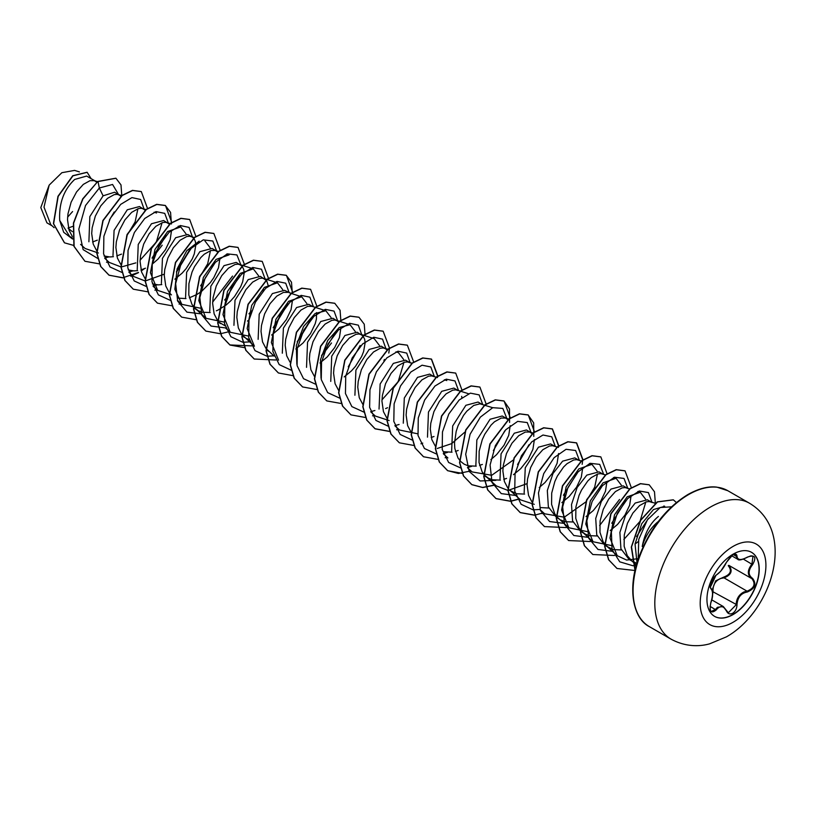 <?xml version="1.0" encoding="UTF-8"?>
<svg xmlns="http://www.w3.org/2000/svg" width="816" height="816" viewBox="0 0 816 816"><rect width="100%" height="100%" fill="white"/><g stroke="black" fill="none" stroke-linecap="round" stroke-linejoin="round"><path stroke-width="1.22" d="M751.485 552.299A36.975 21.349 -60 0 1 757.034 581.951A36.975 21.349 -60 0 1 732.911 614.448A36.975 21.349 -60 0 1 714.52 616.335M733.094 554.186A36.975 21.349 -60 0 1 751.577 552.35A36.975 21.349 -60 0 1 757.248 581.981A36.975 21.349 -60 0 1 733.094 614.56A36.975 21.349 -60 0 1 714.612 616.386A36.975 21.349 -60 0 1 708.941 586.765A36.975 21.349 -60 0 1 733.094 554.186M716.122 575.147C720.079 572.597 723.517 568.324 726.444 562.306L732.666 554.972C735.389 553.605 736.828 554.023 736.991 556.226C737.531 560.245 740.979 560.551 747.323 557.144C755.035 554.503 756.789 557.002 752.597 564.641C747.997 570.517 747.997 575.096 752.597 578.401C756.789 584.083 755.024 588.611 747.323 591.998C740.969 593.161 737.531 597.445 736.991 604.85C736.828 608.634 735.389 611.439 732.666 613.275C729.892 614.621 727.811 613.846 726.444 610.939C723.517 605.554 720.069 605.248 716.122 610.021C710.899 614.091 709.145 611.582 710.848 602.514C713.072 595.262 713.072 590.662 710.848 588.734C709.145 584.501 710.899 579.972 716.122 575.147A0.663 0.551 63.4 0 1 715.877 575.433L715.877 575.433A0.663 0.551 63.4 0 1 715.571 575.474M712.154 589.978L715.642 580.849L723.833 577.065L724.027 577.861L720.732 578.432C715.295 580.768 712.735 585.133 713.041 591.529L712.541 595.068M726.566 610.766L728.341 612.765L736.103 604.84C736.369 598.73 739.031 594.425 744.08 591.906L747.089 591.182C754.249 588.132 755.871 583.97 751.944 578.697L728.872 565.376C732.992 570.751 731.381 574.913 724.027 577.861L747.089 591.182L747.323 591.998M710.818 602.606L710.899 602.585C709.706 608.216 709.879 611.164 711.409 611.398L715.448 609.46L717.437 607.308L723.292 606.523L726.444 610.939M726.444 562.306L720.722 571.231L715.877 575.433L711.317 581.074L710.002 585.755C710.654 585.97 707.992 592.681 715.877 575.433C706.054 589.907 711.368 585.164 710.155 587.336L710.461 587.836M723.833 577.065C730.646 574.444 732.125 570.649 728.26 565.672L728.831 565.355M658.4 516.436C650.107 523.291 644.711 533.317 642.223 546.516A30.386 17.544 -60 0 1 658.339 521.485M68.024 228.113L72.889 226.307M94.931 180.846L86.649 176.062L74.695 179.438C63.832 189.659 58.834 203.306 59.701 220.402L69.646 236.416L72.461 238.037M96.798 182.223L94.33 180.662L90.005 180.673L83.293 184.406L76.582 191.913L71.125 202.184L67.983 213.792L67.514 219.596L69.023 230.143L72.369 236.528M92.596 241.975L97.308 240.159M121.125 196.34L114.628 192.219L103.091 195.83L89.842 216.587L88.893 241.771M119.646 195.116L117.147 194.351L114.189 194.636L107.477 198.37L100.776 205.877L95.319 216.148L92.167 227.756L91.698 233.56L93.218 244.106L96.553 250.492M104.06 255.969L109.844 256.948L113.424 256.693M116.79 255.938L121.492 254.123M145.319 210.304L139.444 206.55L127.276 209.794L114.087 230.377L112.996 255.5M143.84 209.08L141.341 208.315L138.373 208.6L131.672 212.333L124.96 219.841L119.503 230.112L116.351 241.72L115.892 247.523L117.402 258.07L120.952 264.721M128.255 269.933L134.028 270.912L137.639 270.647M140.974 269.902L145.452 268.199M169.504 224.267L163.628 220.514L151.46 223.757L138.241 244.443L137.231 269.555M168.025 223.043L165.526 222.278L162.568 222.564L155.856 226.297L149.144 233.804L143.687 244.076L140.546 255.683L140.077 261.487L141.586 272.034L145.136 278.684M152.439 283.897L158.212 284.876L161.803 284.611M191.678 236.701L187.813 234.478L175.654 237.721L162.445 258.356L161.384 283.478M194.259 237.527L189.71 236.242L186.752 236.528L180.04 240.261L173.329 247.768L167.872 258.04L164.73 269.647L164.261 275.451L165.77 285.998L169.116 292.383M169.32 292.648L171.115 294.566M177.307 298.085L185.987 298.585M189.343 297.83L197.084 294.392L201.868 291.098L210.344 282.571L213.772 277.705L218.494 267.781L219.963 258.04M215.863 250.665L212.007 248.441L199.838 251.685L186.64 272.279L185.569 297.422M217.729 252.042L215.261 250.481L210.936 250.492L204.224 254.225L200.797 257.56L194.555 266.608L192.056 272.003L188.914 283.621L188.792 294.923L191.933 304.348L194.677 307.928L198.104 310.58L202.113 312.222L210.191 312.538M241.913 266.006L236.191 262.405L224.023 265.649L210.824 286.253L209.743 311.314M240.577 264.935L238.078 264.17L235.12 264.455L228.419 268.189L221.707 275.696L216.25 285.967L213.098 297.585L212.639 303.379L214.149 313.925L217.484 320.311M219.484 322.493L224.992 325.788M268.342 285.967L266.679 280.684L260.375 276.369L248.207 279.613L235.008 300.227L233.937 325.339M264.772 278.899L262.273 278.134L259.315 278.419L252.603 282.152L245.891 289.66L240.434 299.931L237.283 311.549L236.824 317.342L238.333 327.889L241.669 334.274M241.883 334.54L254.408 346.239L247.166 328.562L251.726 305.327L264.404 287.365L277.481 282.805L282.734 289.66M246.483 338.507L249.186 339.752M291.006 293.383L284.56 290.333L272.391 293.576L259.192 314.191L258.131 339.344M287.824 292.373L283.499 292.383L276.787 296.116L270.076 303.623L264.619 313.895L261.477 325.513L261.008 331.306L262.517 341.853L265.853 348.238M266.067 348.503L274.105 356.113M312.61 306.52L308.754 304.297L296.585 307.54L283.387 328.144L282.305 353.206M296.851 364.252L296.31 345.576L303.532 326.543L315.027 313.558L325.849 310.743L312.008 306.337L307.683 306.347L300.971 310.08L294.26 317.587L288.803 327.859L285.661 339.476L285.192 345.27L286.702 355.817L290.047 362.202M338.66 321.861L332.938 318.26L320.77 321.514L307.55 342.19L306.53 367.333M337.324 320.79L334.825 320.025L331.867 320.311L325.156 324.044L318.454 331.551L312.987 341.822L309.845 353.44L309.376 359.234L310.896 369.781L314.435 376.431M362.845 335.825L357.122 332.224L344.954 335.478L331.714 356.194L330.755 381.409M361.519 334.754L359.009 333.989L356.051 334.274L349.35 338.008L342.638 345.515L337.181 355.786L334.03 367.404L333.571 373.198L335.08 383.744L338.63 390.395M387.039 349.789L381.307 346.188L369.138 349.442L355.909 370.127L354.909 395.24M385.703 348.718L383.204 347.953L380.246 348.238L373.534 351.971L366.823 359.479L361.366 369.75L358.224 381.368L357.755 387.161L359.264 397.708L362.814 404.359M409.357 362.375L405.491 360.152L393.332 363.406L380.134 383.989L379.042 409.081M411.937 363.202L407.388 361.916L404.43 362.202L397.718 365.935L391.007 373.442L385.55 383.714L382.408 395.332L381.939 401.125L383.449 411.672L386.998 418.322M433.541 376.339L429.685 374.116L417.517 377.369L404.297 398.024L403.277 423.208M436.121 377.165L431.572 375.88L428.614 376.166L421.903 379.899L415.191 387.406L409.734 397.678L406.592 409.295L406.123 415.089L407.633 425.636L410.978 432.031M431.205 437.468L434 436.499M457.725 390.303L453.869 388.079L441.701 391.333L428.471 412.029L427.482 437.141M458.255 390.609L455.756 389.844L452.798 390.13L446.087 393.863L439.385 401.37L433.928 411.641L430.777 423.259L430.307 429.053L431.827 439.6L435.367 446.25M443.363 451.687L452.033 452.186M455.399 451.432L458.184 450.463M481.909 404.267L478.054 402.043L465.885 405.297L452.676 425.952L451.646 451.095M492.701 407.704L479.951 403.808L473.708 405.45L466.844 411.162L463.57 415.334L458.113 425.605L456.195 431.348L454.502 443.017L454.838 448.525L457.99 457.949L460.734 461.53L464.161 464.182L468.17 465.824L476.218 466.15M479.584 465.395L482.368 464.426M506.093 418.231L502.238 416.007L490.069 419.261L476.84 439.967L475.871 465.181M508.113 419.771L505.502 418.047L501.177 418.057L494.465 421.79L491.028 425.126L484.796 434.173L482.297 439.569L479.155 451.187L479.033 462.488L482.174 471.913L484.918 475.493L488.345 478.145L492.354 479.788L500.432 480.104M503.768 479.359L506.563 478.39M530.288 432.194L526.422 429.971L514.264 433.225L501.055 453.849L500.004 478.931M532.297 433.735L529.686 432.011L525.361 432.021L518.65 435.754L511.938 443.261L506.481 453.533L503.339 465.151L502.87 470.944L504.38 481.491L507.725 487.886M508.133 489.58L516.538 493.751L524.596 494.078M554.472 446.158L550.616 443.935L538.448 447.188L525.259 467.772L524.158 492.854M557.053 446.984L552.503 445.699L549.545 445.985L542.834 449.718L536.132 457.225L530.665 467.497L527.524 479.114L527.054 484.908L528.574 495.455L531.91 501.85M540.1 507.542L548.78 508.042M578.656 460.122L574.801 457.898L562.632 461.152L552.973 473.535L547.322 490.528L548.362 506.889L556.512 517.507L559.399 519.17M581.492 461.03L576.688 459.663L573.73 459.949L567.028 463.682L563.591 467.017L557.359 476.065L554.86 481.46L551.708 493.078L551.585 504.38L554.737 513.805L557.471 517.385L568.834 527.768L561.592 510.092L566.151 486.846L578.83 468.894L591.906 464.345L597.159 471.199M560.898 520.037L564.917 521.679L572.985 521.995M602.84 474.086L598.985 471.862L586.816 475.116L577.147 487.489L571.506 504.523L572.567 520.843L580.696 531.471L583.583 533.134M605.676 474.994L600.882 473.627L597.924 473.912L591.212 477.646L587.775 480.981L581.543 490.028L579.044 495.424L575.892 507.042L575.77 518.344L578.921 527.768L581.665 531.349L585.092 534.001L589.101 535.643L597.149 535.969M627.035 488.05L623.169 485.826L611 489.08L601.331 501.463L595.721 518.466L596.741 534.806L604.88 545.435L613.285 549.607L621.333 549.933M629.86 488.957L625.066 487.591L622.108 487.876L615.397 491.609L608.685 499.117L603.228 509.388L600.086 521.006L599.964 532.307L603.106 541.732L605.849 545.312L609.277 547.964M651.219 502.013L647.363 499.79L635.195 503.044L625.535 515.426L619.885 532.409L620.925 548.78L629.075 559.399L631.635 560.878M651.749 502.33L649.25 501.554L646.292 501.84L639.581 505.573L632.869 513.08L627.412 523.352L624.271 534.97L624.148 546.271L627.29 555.696L631.604 560.674M631.808 560.837L636.868 563.397M152.888 257.305L162.2 245.198M152.276 264.098L157.967 259.162L165.403 249.778L170.126 239.853L171.595 230.112M177.072 271.259L190.597 248.941M174.869 279.184L182.152 273.136L186.16 268.607L192.331 258.743L194.31 253.817L195.82 245.004L195.35 241.495L194.126 238.792L192.209 237.007M225.451 299.197L238.966 276.859M216.322 310.825L218.005 310.09M218.239 309.978L226.052 305.062L230.52 301.063L234.539 296.534L240.7 286.671L242.678 281.744L244.198 272.942L243.729 269.423L242.066 266.159M247.421 321.076L249.023 319.954M273.819 327.114L287.344 304.786M271.616 335.039L278.899 328.991L286.334 319.597L291.057 309.672L292.526 299.931M298.003 341.088L311.528 318.75M295.8 349.003L303.083 342.955L310.519 333.56L315.241 323.636L316.414 318.995L316.557 312.579M322.187 355.042L331.51 342.965M319.984 362.967L327.267 356.918L334.713 347.524L339.425 337.6L340.894 327.859M344.179 376.931L351.451 370.882L355.47 366.353L361.631 356.49L363.61 351.563L365.129 342.761L364.66 339.242L362.998 335.988M385.621 408.571L387.549 407.725M461.825 397.678L461.672 396.362M490.885 459.592L496.577 454.665L504.013 445.271L508.735 435.346L510.204 425.605M513.468 474.688L520.761 468.629L528.197 459.235L532.919 449.31L534.388 439.569M539.254 487.519L544.945 482.593L552.381 473.198L557.104 463.274L558.572 453.533M561.847 502.605L569.129 496.556L576.575 487.162L581.288 477.238L582.767 467.497M586.041 516.569L593.324 510.52L600.76 501.126L605.482 491.201L606.951 481.46M610.215 530.543L617.508 524.484L624.944 515.09L629.666 505.165L631.135 495.424M635.021 544.078L638.265 541.589M67.616 217.138L72.583 211.558M52.061 225.818L46.92 222.85L40.8 207.57L49.154 185.13L61.873 172.696L74.593 170.401L79.438 171.911M49.154 185.13L44.003 207.131L50.776 224.645L54.111 227.684M72.379 231.652L68.554 228.541M103.091 195.83L99.328 187.996L112.567 184.467L118.483 194.443M114.22 211.966L109.436 220.014M72.542 239.027L63.699 232.295L59.701 220.402M97.808 258.488L83.14 249.635L78.795 229.255L85.527 205.51L99.328 187.996L98.012 181.56L115.943 178.255L120.992 184.895L121.798 195.83M73.664 245.412L64.525 242.842L53.611 223.778L58.171 196.411L72.94 175.828L87.179 172.329L91.127 178.653M97.808 181.448L82.691 198.89L73.43 223.074L73.909 246.289L84.946 261.273L74.113 246.401L73.624 223.186L82.885 199.002L97.808 181.448L115.852 178.204M64.423 242.78L53.407 223.666L57.967 196.299L72.736 175.715L87.077 172.268M637.01 562.907L635.042 543.986L641.713 523.76L653.473 509.541L664.693 506.318M638.071 558.685L626.606 560.051L617.212 555.696L609.98 538.03L614.519 514.804L627.188 496.811L640.274 492.272L645.527 499.117M645.823 501.973L640.019 521.353L623.842 539.478M611.225 545.516L593.018 541.732L585.786 524.066L590.325 500.84L603.014 482.848L616.09 478.298L621.343 485.163M619.507 499.484L599.648 525.504M587.041 531.553L568.834 527.768M597.455 474.045L594.68 487.203L586.153 501.432M585.643 502.054L564.274 517.201L544.66 513.794M534.245 504.329L520.465 499.841L509.725 490.059M527.095 483.623L508.093 490.416M507.899 490.416L496.271 485.877L485.54 476.095M513.07 460.173L491.711 475.3L472.087 471.913L467.588 467.823M464.712 432.225L451.574 443.659L437.203 448.494M417.741 433.806L399.534 430.022L395.036 425.932M389.14 420.556L375.34 416.058L370.852 411.968M395.954 351.839L398.412 352.624L403.665 359.489M403.961 362.335L398.167 381.694L381.98 399.83M374.228 338.671L379.471 345.525M321.025 378.175L320.515 359.519L327.706 340.527L339.232 327.502L350.033 324.717L355.286 331.551M325.849 310.743L331.102 317.597M278.593 360.203L271.361 342.536L275.91 319.301L288.589 301.318L301.665 296.769L306.918 303.634M248.431 336.049L230.234 332.265L222.982 314.619L227.531 291.383L240.2 273.401L253.297 268.852L258.539 275.696M224.247 322.096L206.04 318.311L198.798 300.614L203.357 277.389L216.036 259.417L229.102 254.888L226.654 254.092M232.529 276.063L212.67 302.093M200.063 308.132L181.856 304.348L174.848 289.303L177.103 268.954L186.782 250.696L199.155 241.148M204.918 240.914L210.171 247.768M210.467 250.624L207.692 263.803L199.155 278.032M171.462 294.882L157.661 290.384L150.43 272.717L154.969 249.492L167.657 231.499L180.734 226.95L185.987 233.804M164.302 274.145L145.299 280.969M145.105 280.959L133.477 276.42L128.979 272.33M162.098 222.697L156.295 242.066L140.107 260.192M135.844 262.885L121.227 267.005L109.303 262.446L104.795 258.356M137.914 208.733L135.13 221.881L126.602 236.12M98.389 253.011L85.109 248.492L80.611 244.392M104.693 258.05L108.854 256.918M144.136 209.263L140.658 199.492L131.937 197.605L120.697 204.377L110.293 218.372L103.877 236.303L103.591 253.898L110.007 266.965L121.992 272.452M128.877 272.014L133.039 270.881M152.031 258.121L166.209 235.283M168.31 223.003L164.74 213.364L155.989 211.609L144.748 218.464L134.395 232.478L128.041 250.39L127.796 267.934L134.212 280.949L146.176 286.416M153.061 285.977L157.233 284.845M176.378 271.922L190.873 247.727M192.505 237.191L189.037 227.419L180.316 225.532L169.065 232.305L158.661 246.299L152.245 264.231L151.97 281.826L158.386 294.892L170.36 300.38M200.624 285.824L214.577 263.211M216.689 251.155L212.833 241.036L203.245 239.853L191.26 248.288L180.877 264.282L175.654 283.611L177.674 301.114L186.956 312.151L201.44 313.905M224.594 300.013L227.327 296.993M238.762 277.175L239.251 275.655M240.873 264.894L236.926 254.929L227.317 253.858L215.373 262.334L205.04 278.287L199.849 297.544L201.838 315.007L211.038 326.053L225.43 327.91M248.941 313.813L251.512 310.957M262.956 291.139L263.435 289.619M265.057 278.858L261.497 269.229L252.766 267.454L241.556 274.268L231.193 288.232L224.808 306.102L224.512 323.636L230.857 336.692L242.75 342.251M242.923 342.271L249.614 341.873M273.176 327.716L287.63 303.572M289.241 292.822L285.692 283.193L276.95 281.418L265.741 288.232L255.388 302.195L249.002 320.066L248.696 337.6L255.041 350.656L266.934 356.215M267.107 356.235L273.799 355.837M297.157 341.904L311.814 317.546M313.436 306.785L309.876 297.157L301.135 295.382L289.925 302.195L279.572 316.159L273.187 334.03L272.881 351.563L279.225 364.619L291.118 370.178M321.504 355.694L335.998 331.51M337.62 320.749L334.05 311.11L325.288 309.356L314.058 316.21L303.705 330.225L297.34 348.136L297.095 365.68L303.521 378.695L315.486 384.163M348.259 366.812L360.182 345.464M361.814 334.937L358.336 325.166L349.615 323.289L338.375 330.052L327.961 344.046L321.555 361.978L321.269 379.573L327.685 392.639L339.67 398.126M383.887 360.958L384.367 359.438M385.999 348.901L382.52 339.13L373.799 337.253L362.559 344.015L352.155 358.01L345.739 375.941L345.454 393.536L351.869 406.603L363.854 412.09M370.739 411.652L374.901 410.519M410.183 362.865L406.725 353.104L398.024 351.206L386.794 357.928L376.39 371.861L369.954 389.762L369.617 407.347L375.952 420.454L387.865 426.044M394.924 425.615L399.095 424.483M434.367 376.604L430.807 366.976L422.066 365.201L410.856 372.014L400.503 385.978L394.118 403.849L393.812 421.382L400.156 434.438L412.049 440.008M458.551 390.568L454.981 380.929L446.219 379.175L434.989 386.029L424.636 400.044L418.271 417.955L418.027 435.499L424.453 448.514L436.417 453.982M443.302 453.543L447.464 452.411M482.735 404.532L479.165 394.893L470.404 393.139L459.173 399.993L448.82 414.008L442.466 431.919L442.211 449.463L448.637 462.478L460.601 467.945M467.486 467.507L471.648 466.375M493.374 450.595L504.818 430.777M506.93 418.72L502.829 408.418L492.742 407.684L480.359 417.129L470.087 434.255L465.701 454.257L469.18 471.434L480.114 480.971L495.842 480.338M517.558 464.559L529.003 444.74M531.114 432.684L527.269 422.576L517.701 421.372L505.736 429.767L495.353 445.699L490.09 464.998L492.048 482.511L501.248 493.609L515.661 495.475M555.298 446.423L551.738 436.795L542.997 435.02L531.787 441.833L521.434 455.797L515.049 473.668L514.743 491.201L521.098 504.257L532.981 509.827M533.164 509.837L539.855 509.439M563.407 495.292L577.371 472.668M579.482 460.612L575.637 450.503L566.069 449.3L554.105 457.694L543.721 473.627L538.468 492.925L540.416 510.439L549.617 521.536L564.04 523.403M603.667 474.351L599.719 464.386L590.111 463.315L578.167 471.791L567.834 487.744L562.642 507.011L564.631 524.464L573.832 535.51L588.224 537.367M611.745 523.26L625.75 500.596M627.861 488.549L624.005 478.431L614.448 477.227L602.473 485.622L592.1 501.554L586.837 520.853L588.795 538.366L597.995 549.464L612.408 551.33M636.541 536.581L648.516 518.282M652.045 502.513L648.404 492.578L639.295 490.997L627.718 498.494L617.294 513.376L611.378 531.961L612.082 549.586L619.762 561.836L632.91 565.743M633.063 565.733L636.307 565.345M671.537 506.828L660.205 507.511L647.384 519.874L638.744 539.437L638.194 559.205M84.946 261.273L99.552 263.905M106.529 262.252L108.334 261.579M147.584 208.641L141.301 191.587L132.661 190.495L122.196 195.534L103.081 220.646L96.941 253.235L100.837 266.567L109.14 275.247L123.736 277.868M130.713 276.216L138.526 272.626M141.25 270.943L144.595 268.576M171.778 222.605L165.485 205.55L156.845 204.459L146.38 209.498L127.276 234.6L121.125 267.199L125.021 280.52L133.314 289.201L147.92 291.832M154.907 290.18L156.703 289.517M195.962 236.569L189.679 219.524L181.04 218.423L170.575 223.451L151.46 248.564L145.319 281.153L149.206 294.484L157.498 303.164L172.115 305.796M179.092 304.144L180.887 303.47M220.167 250.267L213.863 233.478L205.214 232.387L194.749 237.425L175.644 262.538L169.504 295.127L173.4 308.458L181.693 317.138L196.299 319.76M244.198 265.945L244.331 264.496M244.351 264.231L238.048 247.442L229.408 246.35L218.943 251.389L199.828 276.491L193.688 309.091L197.584 322.412L205.877 331.092L220.34 333.744M220.483 333.724L227.46 332.071M268.515 278.46L262.242 261.416L253.603 260.314L243.127 265.343L224.023 290.455L217.872 323.044L221.768 336.376L230.061 345.056L244.667 347.687M292.709 292.424L286.416 275.369L277.777 274.278L267.311 279.317L248.207 304.429L242.056 337.018L245.963 350.35L254.255 359.03L275.839 359.999M316.894 306.388L310.61 289.333L301.961 288.242L291.496 293.281L272.391 318.383L266.251 350.982L270.137 364.303L278.44 372.983L292.903 375.635M340.945 321.8L340.068 310.233L334.795 303.307L326.155 302.206L315.69 307.234L296.585 332.347L290.435 364.936L294.321 378.267L302.624 386.947L317.23 389.589M365.129 335.774L364.252 324.197L358.979 317.261L350.339 316.169L339.864 321.208L320.759 346.321L314.619 378.92L318.515 392.241L326.818 400.921L341.414 403.543M388.804 353.063L389.456 348.279M389.467 348.014L383.163 331.235L374.524 330.133L364.058 335.172L344.954 360.274L338.803 392.873L342.7 406.195L350.992 414.875L365.599 417.517M372.586 415.854L374.381 415.191M413.661 361.978L407.357 345.199L398.718 344.097L388.253 349.126L369.138 374.238L362.987 406.827L366.884 420.158L375.176 428.839L389.64 431.491M396.77 429.818L398.565 429.155M437.845 375.941L431.542 359.152L422.892 358.061L412.427 363.1L393.322 388.212L387.182 420.811L391.078 434.132L399.371 442.813L413.834 445.454M420.954 443.782L422.749 443.119M462.009 390.17L455.726 373.126L447.086 372.025L436.621 377.063L417.506 402.166L411.366 434.765L415.262 448.086L423.555 456.766L438.161 459.408M445.138 457.745L446.944 457.082M486.193 404.134L479.92 387.09L471.271 385.988L460.805 391.017L441.701 416.129L435.55 448.718L439.447 462.05L447.739 470.74L462.346 473.372M469.322 471.709L471.128 471.046M510.388 418.098L504.094 401.044L495.455 399.952L484.99 404.991L465.875 430.103L459.734 462.703L463.631 476.024L471.934 484.704L482.776 487.55L495.312 485.01M534.572 432.062L528.289 415.018L519.639 413.916L509.174 418.955L490.069 444.057L483.929 476.656L487.815 489.977L496.118 498.658L510.581 501.31M510.724 501.299L519.496 498.974M558.776 445.76L552.473 428.981L543.833 427.88L533.368 432.908L514.253 458.021L508.113 490.61L511.999 503.941L520.302 512.632L534.766 515.273M541.885 513.601L543.691 512.938M582.961 459.724L576.657 442.935L568.018 441.844L557.542 446.882L538.438 471.995L532.297 504.594L536.194 517.915L544.496 526.595L566.069 527.564M607.124 473.953L600.841 456.909L592.202 455.807L581.737 460.846L562.632 485.948L556.481 518.548L560.378 531.869L568.67 540.549L590.254 541.528M631.339 487.652L625.036 470.873L616.396 469.771L605.931 474.8L586.816 499.912L580.666 532.511L584.562 545.833L592.855 554.523L614.448 555.492M655.36 503.411L654.493 491.783L649.22 484.826L640.57 483.735L630.105 488.774L611 513.886L604.86 546.485L608.756 559.807L617.049 568.487L635.011 570.506M676.413 502.554L673.384 499.871L657.553 501.932L640.703 520.302L631.543 546.904L635.062 570.282M141.199 191.536L132.457 190.373L121.992 195.412L102.887 220.524L96.737 253.123L100.633 266.455L108.936 275.125L122.655 277.848L138.434 272.442M141.188 270.739L143.789 268.913M171.431 223.992L170.564 212.384L165.291 205.438L156.641 204.337L146.176 209.375L127.072 234.488L120.931 267.077L124.817 280.408L133.222 289.15M189.577 219.463L180.836 218.3L170.371 223.339L151.256 248.441L145.115 281.041L149.002 294.372L157.396 303.113M213.761 233.427L205.02 232.264L194.545 237.303L175.44 262.415L169.3 295.015L173.196 308.346L181.601 317.077M237.946 247.391L229.204 246.228L218.739 251.267L199.634 276.379L193.484 308.968L197.38 322.3L205.775 331.041M262.14 261.355L253.399 260.192L242.933 265.231L223.819 290.333L217.668 322.932L221.564 336.263L229.857 344.944L251.563 345.882M292.363 293.811L291.496 282.203L286.222 275.257L277.573 274.156L267.107 279.194L248.003 304.307L241.862 336.906L245.759 350.237L254.153 358.969M310.508 289.282L301.767 288.119L291.302 293.158L272.187 318.271L266.047 350.86L269.943 364.191L278.338 372.932M334.703 303.246L325.951 302.083L315.486 307.122L296.381 332.224L290.231 364.823L294.127 378.155L302.522 386.896M358.877 317.21L350.135 316.047L339.67 321.096L320.555 346.208L314.415 378.797L318.311 392.129L326.716 400.86M383.061 331.174L374.32 330.011L363.854 335.05L344.75 360.162L338.609 392.751L342.496 406.082L350.89 414.824M407.255 345.137L398.514 343.975L388.049 349.013L368.934 374.116L362.794 406.715L366.68 420.046L374.983 428.726L389.589 431.358M396.678 429.665L398.422 429.012M437.478 377.594L437.6 376.36M437.621 376.084L431.338 359.04L422.688 357.938L412.223 362.987L393.118 388.1L386.978 420.689L390.874 434.02L399.279 442.751M455.624 373.065L446.882 371.902L436.417 376.941L417.313 402.053L411.162 434.642L415.058 447.974L423.453 456.715M479.818 387.029L471.077 385.866L460.612 390.905L441.497 416.007L435.346 448.606L439.243 461.938L447.535 470.618L458.408 473.464L470.975 470.903M509.592 422.433L509.49 408.938L503.9 400.931L495.251 399.84L484.786 404.879L465.681 429.991L459.541 462.58L463.437 475.912L471.73 484.582L482.603 487.438L495.159 484.867M533.786 436.397L533.684 422.902L528.085 414.895L519.445 413.794L508.98 418.832L489.865 443.945L483.725 476.534L487.611 489.865L495.914 498.545L510.52 501.177M510.663 501.157L519.353 498.831M558.409 447.413L558.532 446.179M558.552 445.903L552.279 428.859L543.629 427.757L533.164 432.796L514.06 457.898L507.909 490.498L511.805 503.829L520.098 512.509L534.704 515.141M534.847 515.12L543.538 512.795M582.155 464.324L582.716 460.142M582.736 459.867L576.453 442.823L567.814 441.731L557.348 446.77L538.234 471.883L532.093 504.472L535.99 517.803L544.394 526.534M600.739 456.848L591.998 455.685L581.533 460.724L562.428 485.836L556.277 518.425L560.174 531.757L568.568 540.498M624.934 470.812L616.192 469.649L605.727 474.688L586.612 499.79L580.472 532.389L584.358 545.72L592.763 554.462M649.118 484.775L640.366 483.623L629.901 488.662L610.796 513.774L604.656 546.363L608.552 559.694L616.947 568.426M673.282 499.81L657.278 501.86L640.387 520.384L631.298 547.108L635.021 570.445M712.501 591.518L736.991 604.85M752.597 578.401L751.954 578.697C747.15 575.209 747.15 570.333 751.944 564.07L752.954 556.298L750.659 555.88M747.323 557.144L747.303 557.297C741.785 559.98 738.572 560.612 737.684 559.215L735.389 554.564C733.523 553.472 730.585 556.012 726.577 562.183M728.341 612.765L723.323 606.563M752.954 556.298L752.954 556.298C752.168 555.543 750.281 555.88 747.303 557.297L747.16 557.246M752.597 564.641L743.417 559.144M736.991 556.226A0.663 0.541 -179.5 0 1 736.103 556.196L733.492 554.686M710.491 587.857L710.603 587.918A0.663 0.612 115.6 0 1 710.848 588.734M710.716 587.989C713.184 591.62 713.245 596.486 710.899 602.585L710.848 602.514M710.042 606.349L716.122 610.021M733.064 622.292A46.471 26.826 -60 0 1 700.199 603.32A46.471 26.826 -60 0 1 733.064 546.414A46.471 26.826 -60 0 1 765.918 565.376A46.471 26.826 -60 0 1 733.064 622.292M671.058 639.163A78.469 45.308 -60 0 1 659.032 576.29A78.469 45.308 -60 0 1 710.297 507.134A78.469 45.308 -60 0 1 749.527 503.248L727.801 490.712A78.469 45.308 120 0 0 688.571 494.598A78.469 45.308 120 0 0 637.306 563.744A78.469 45.308 120 0 0 649.332 626.617L671.058 639.163C686.848 647.72 701.362 646.19 709.655 643.824L726.393 636.878C772.13 611.123 797.028 531.726 749.527 503.248M711.736 599.852L723.292 606.523M649.332 626.617C633.563 618.875 626.586 589.223 639.418 555.737C650.454 528.003 666.611 507.603 687.908 494.527C698.751 488.488 708.421 486.03 716.897 487.142L727.801 490.712M193.718 308.04L196.605 309.713M217.903 322.004L220.789 323.677M242.087 335.968L244.973 337.64M266.271 349.931L269.158 351.604M483.949 475.616L488.345 478.145M631.839 560.99L633.461 561.928M636.378 565.09L631.829 560.949M631.615 560.745L630.656 559.878M664.693 506.297L663.836 506.032M655.432 503.36L650.617 501.83M617.202 555.696L606.472 545.914M640.274 492.262L637.816 491.487M593.018 541.732L582.287 531.95M616.09 478.298L613.632 477.523M591.906 464.335L589.448 463.559M544.649 513.805L540.151 509.714M532.868 433.021L529.686 432.011M508.929 419.138L505.502 418.047M447.902 457.949L443.404 453.859M468.517 393.73L460.561 391.211M460.306 391.129L457.123 390.119M446.791 380.552L444.332 379.777M387.753 349.238L384.571 348.228M374.228 338.66L363.814 335.356M363.559 335.274L360.386 334.264M350.044 324.697L339.629 321.392M339.374 321.31L336.192 320.3M301.665 296.769L291.251 293.464M277.481 282.805L263.639 278.409M230.224 332.275L225.726 328.185M253.297 268.841L242.882 265.537M242.627 265.455L239.455 264.445M206.04 318.311L195.299 308.53M218.443 251.491L215.261 250.481M181.846 304.348L177.358 300.257M157.661 290.384L153.173 286.294M180.734 226.95L178.276 226.165M170.32 223.635L166.892 222.554M156.55 212.986L154.091 212.201M146.135 209.671L142.708 208.59M121.951 195.707L118.514 194.626M97.512 181.672L94.33 180.662M731.636 555.737L737.613 559.195"/></g></svg>
